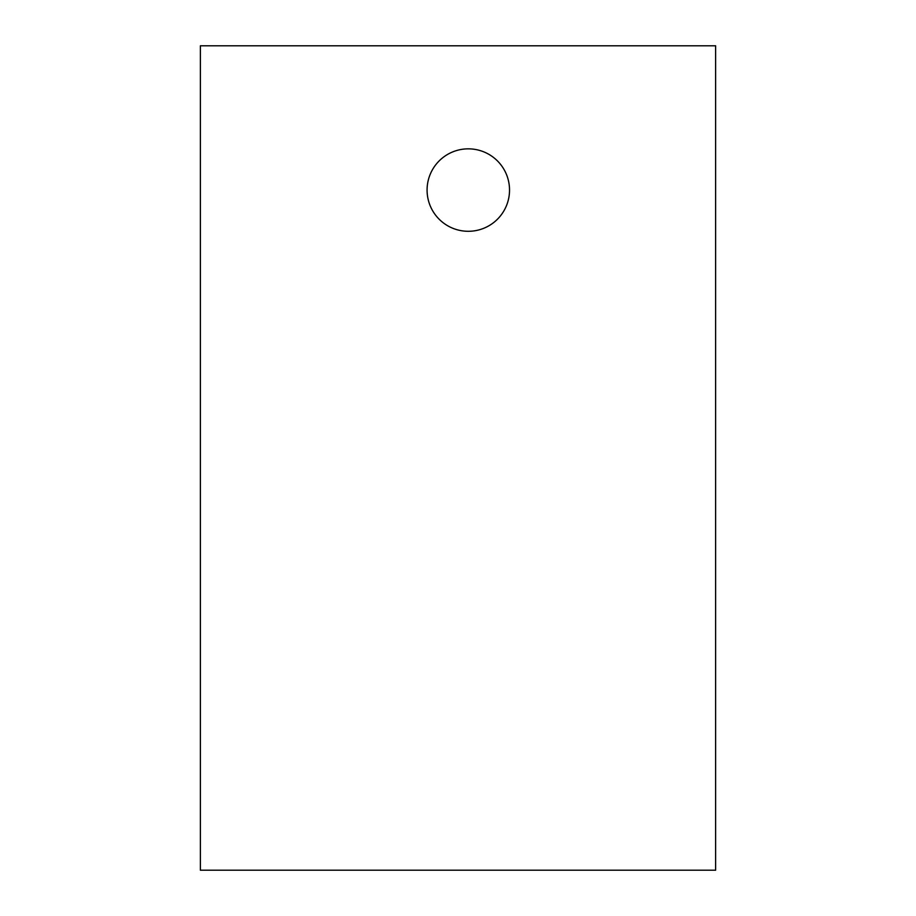 <?xml version="1.0" encoding="UTF-8"?>
<svg xmlns="http://www.w3.org/2000/svg" width="916" height="916" viewBox="0 0 916 916"><rect width="100%" height="100%" fill="white"/><g stroke="black" fill="none" stroke-linecap="round" stroke-linejoin="round"><path stroke-width="1.37" d="M509.525 45.8L200.375 45.8L200.375 870.2L715.625 870.2L715.625 45.8L509.525 45.8M468.305 231.29A41.22 41.22 0 0 1 432.604 169.46A41.22 41.22 0 0 1 504.006 169.46A41.22 41.22 0 0 1 468.305 231.29"/></g></svg>
